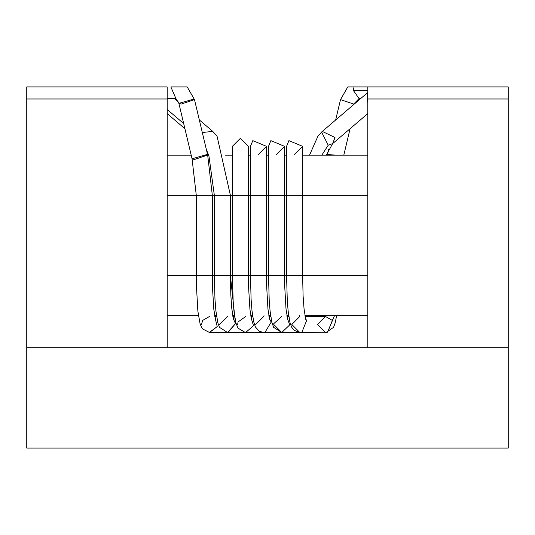 <?xml version="1.0" encoding="UTF-8"?>
<svg xmlns="http://www.w3.org/2000/svg" width="535" height="535" viewBox="0 0 535 535"><rect width="100%" height="100%" fill="white"/><g stroke="black" fill="none" stroke-linecap="round" stroke-linejoin="round"><path stroke-width="0.8" d="M508.25 86.938L508.25 98.975L508.25 86.938L367.812 86.938L367.812 98.975L508.25 98.975L367.812 98.975L367.812 86.938L508.25 86.938M167.188 86.938L26.75 86.938L26.75 98.975L167.188 98.975L167.188 86.938L167.188 98.975L26.75 98.975L26.75 86.938L167.188 86.938M367.812 315.65L304.943 315.65L367.812 315.65M288.706 315.65L286.887 315.65L288.706 315.65M270.65 315.65L268.831 315.65L270.65 315.65M252.594 315.65L250.775 315.65L252.594 315.65M234.537 315.65L232.718 315.65L234.537 315.65M216.481 315.65L214.662 315.65L216.481 315.65M198.425 315.65L167.188 315.65L198.425 315.65M167.188 98.975L167.188 347.75L167.188 98.975L26.75 98.975L26.75 347.75L26.75 98.975L167.188 98.975M167.188 275.525L196.278 275.525L167.188 275.525M215.638 319.87L213.846 309.584L212.495 287.81L212.328 275.525L214.334 275.525L196.278 275.525L212.328 275.525L212.328 195.275L214.334 195.275L167.188 195.275L198.625 195.275M307.418 332.502L281.751 332.502L289.716 324.905L287.589 319.014L289.716 324.905L281.751 332.502L263.695 332.502L264.959 332.402L271.272 321.963L269.533 319.014L271.272 321.963L264.959 332.402L245.639 332.502L253.516 325.748L251.477 319.014L253.516 325.748L245.639 332.502L227.582 332.502L235.514 323.628L233.421 319.014L235.514 323.628L230.384 275.525L232.391 275.525L214.334 275.525L214.334 195.275L232.391 195.275L214.334 195.275L214.334 275.525L230.384 275.525L235.514 323.628L228.004 332.489L227.315 332.496M251.751 319.87L249.952 309.571L248.601 287.415L248.441 275.525L250.447 275.525L232.391 275.525L248.441 275.525L248.441 195.275L250.447 195.275L232.391 195.275L232.391 275.525L232.391 195.275L248.441 195.275L248.441 146.322L240.416 138.297L232.391 146.322L232.391 195.275M250.447 146.356L252.794 140.645L266.497 146.322L252.794 140.645L266.497 146.322L258.472 154.347L266.497 146.322L266.497 195.275L264.15 195.275L268.503 195.275L266.497 195.275L266.497 275.525L268.503 275.525L266.497 275.525L266.604 285.148L267.955 309.029L269.66 319.442L271.272 321.963L269.807 319.87M287.863 319.87L286.024 309.163L284.66 285.349L284.553 275.525L286.559 275.525L268.503 275.525L284.553 275.525L284.553 195.275L286.559 195.275L268.503 195.275L268.503 275.525L268.503 195.275L284.553 195.275L284.553 146.322L270.85 140.645L268.503 146.322L268.503 195.275M286.559 146.356L288.907 140.645L302.609 146.322L288.907 140.645L302.609 146.322L294.584 154.347L302.609 146.322L302.609 195.275L300.262 195.275L367.812 195.275L302.609 195.275L302.609 275.525L367.812 275.525L286.559 275.525L286.559 195.275L286.559 275.525L302.609 275.525L303.098 296.015L304.074 309.123L305.813 319.669M167.188 155.15L191.196 155.15L167.188 155.15M207.694 155.15L208.683 155.15L207.694 155.15M225.476 155.15L232.391 155.15L225.476 155.15M248.441 155.15L250.447 155.15L248.441 155.15M266.497 155.15L268.503 155.15L266.497 155.15M284.553 155.15L286.559 155.15L284.553 155.15M302.609 155.15L367.812 155.15L302.609 155.15M26.75 347.75L167.188 347.75L26.75 347.75L26.75 448.062L26.75 347.75L508.25 347.75L508.25 98.975L508.25 347.75L367.812 347.75L367.812 98.975L367.812 347.75L508.25 347.75L508.25 448.062L508.25 347.75L26.75 347.75M508.25 98.975L367.812 98.975L508.25 98.975M347.844 86.938L367.812 86.938L354.003 86.938L353.394 90.549L367.812 90.549L353.394 90.549L354.003 86.938L347.89 86.938M360.67 98.574L359.072 98.574L353.688 104.044L354.284 104.024L353.688 104.044L359.072 98.574L353.394 90.549L359.072 98.574L356.457 102.172M335.679 119.92L340.507 99.63L353.688 104.044L340.507 99.63L347.783 86.938M167.188 109.468L183.686 123.565L167.188 109.468M202.31 132.499L212.763 131.403L202.31 132.499M334.502 315.65L327.574 332.222L325.474 332.502L317.496 324.477L325.474 316.452L332.355 320.411L334.502 315.65M299.807 316.452L291.822 324.477L299.807 332.502L301.9 332.222L306.682 320.411L305.645 319.014L306.682 320.411L301.9 332.222L299.807 332.502L327.574 332.222L332.355 320.411L325.474 316.452L305.084 316.452M306.682 320.411L305.893 319.79L306.682 320.411M300.262 195.275L286.559 195.275L300.262 195.275M302.609 146.322L288.907 140.645L286.559 146.322L286.559 195.275M299.433 315.65L299.286 316.452L299.433 315.65M255.71 324.477L263.748 316.452M266.316 275.525L250.447 275.525L250.447 195.275L250.447 275.525L266.316 275.525M264.15 195.275L250.447 195.275L264.15 195.275M266.497 146.322L252.794 140.645L250.447 146.322L250.447 195.275M264.016 315.65L263.882 316.452L264.016 315.65M219.597 324.477L227.729 316.452M350.084 128.721L343.804 155.15L350.084 128.721M335.532 155.15L328.035 154.541L335.532 155.15M328.671 149.412L327.313 155.15L328.035 154.541M367.779 92.495L367.117 93.15L367.812 103.656L367.117 93.15L367.779 92.495L321.575 132.058L328.222 145.206L332.663 143.607L328.222 145.206L321.829 155.15L328.222 145.206L321.575 132.058L322.244 131.403L334.997 137.502L332.663 143.607L367.812 113.581M268.503 275.525L269.219 300.55L270.108 311.283L271.907 322.478L273.679 327.366L281.751 332.502L273.766 324.477L273.813 323.628L281.751 316.452M276.528 154.347L284.553 146.322L276.528 154.347M268.503 146.356L270.85 140.645L284.553 146.322M237.654 324.477L238.055 321.963L245.759 316.452M232.391 275.525L233.166 301.459L233.982 311.183L235.875 322.792L238.022 328.142L245.277 332.496M232.391 146.356L240.416 138.297L248.441 146.356M201.541 324.477L202.645 320.411L209.526 316.452M235.193 332.502L209.526 332.502L217.223 326.584L215.364 319.014L217.223 326.584L209.232 332.496M196.278 275.525L196.278 195.275L196.378 285.055L197.876 311.203L200.137 324.123L202.411 328.851L209.526 332.502M196.278 195.275L212.328 195.275L207.674 155.056L206.965 154.541L192.058 158.768L206.965 154.541L207.674 155.056L194.486 159.47L192.058 158.768L178.877 103.342L181.311 104.044L178.877 103.342L192.058 158.768L196.278 195.275M207.674 155.056L194.493 99.63L193.784 99.109L178.877 103.342L193.784 99.109L194.493 99.63L181.311 104.044M187.156 86.938L170.866 86.938L175.928 98.574L170.866 86.938L184.241 86.938M185.752 86.938L186.514 86.938M26.75 448.062L508.25 448.062L26.75 448.062M174.33 98.574L178.543 102.172M199.321 119.92L212.763 131.403L217.036 136.111L230.384 195.275L230.384 275.525M184.916 128.721L167.188 113.581M206.329 149.412L208.938 155.919L214.334 195.275M336.575 315.65L335.311 322.498L333.559 327.346L326.069 332.482M320.197 316.452L320.338 315.65M299.807 332.502L294.089 330.349L291.595 327.099L289.943 322.398L288.151 311.143L287.288 300.724L286.559 275.525M270.763 316.452L268.971 316.452M263.695 332.502L259.181 331.225L255.416 326.972L253.67 321.695L251.992 310.695L251.102 299.486L250.447 275.525M234.651 316.452L232.859 316.452M227.582 332.502L219.517 327.38L217.845 322.879L215.879 310.728L214.97 299.172L214.334 275.525M233.695 319.87L231.829 308.936L230.826 295.066L230.384 275.572M332.63 143.634L326.317 155.15M309.524 155.15L317.964 136.111L322.237 131.403M318.519 315.65L318.405 316.452M288.82 316.452L287.027 316.452M252.707 316.452L250.915 316.452M216.595 316.452L214.802 316.452M178.877 103.342L175.928 98.574L167.188 98.574M194.493 99.63L187.217 86.938"/></g></svg>
